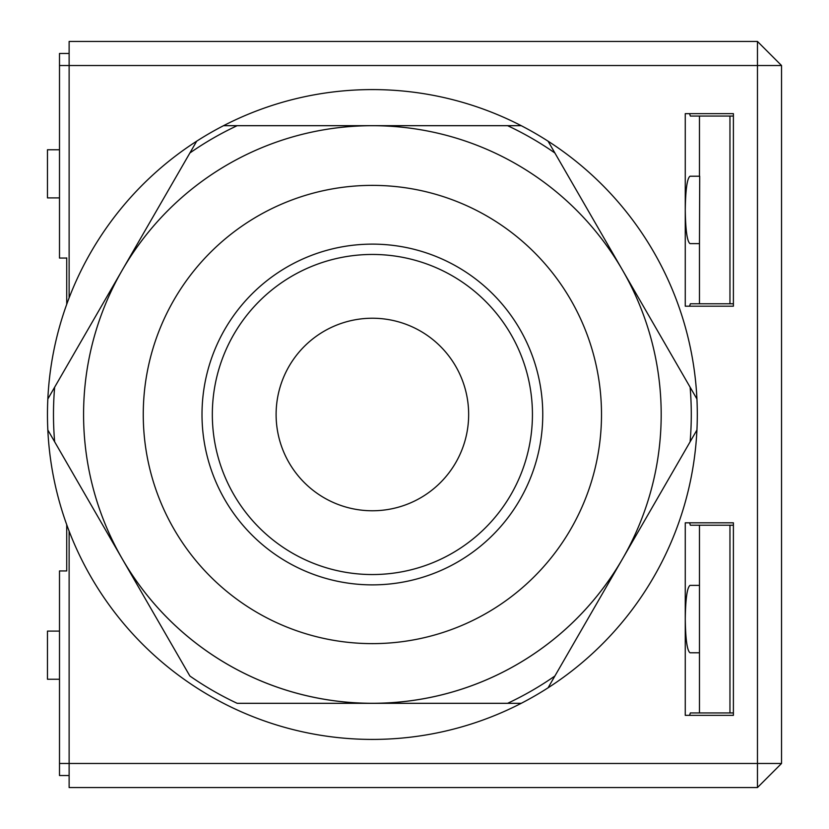 <?xml version="1.0" encoding="UTF-8"?>
<svg xmlns="http://www.w3.org/2000/svg" width="829" height="829" viewBox="0 0 829 829"><rect width="100%" height="100%" fill="white"/><g stroke="black" fill="none" stroke-linecap="round" stroke-linejoin="round"><path stroke-width="1.24" d="M66.724 570.321L66.724 524.684L66.724 570.943L59.501 570.943L59.501 775.519L69.128 775.519M66.724 274.347L66.724 257.902M66.724 258.057L66.724 304.316L66.724 258.057L59.501 258.057L59.501 53.481L69.128 53.481M59.501 763.478L757.468 763.478L757.468 787.55L69.128 787.55L69.128 531.151M69.128 297.849L69.128 41.45L757.468 41.45L781.529 65.522L781.529 763.478L757.468 787.55M781.529 763.478L757.468 763.478L757.468 41.45M685.262 306.191L685.262 113.656L733.396 113.656L733.396 306.191L685.262 306.191L685.262 209.924C685.562 230.244 687.137 241.477 689.997 243.622L699.469 243.622L699.469 303.787L690.339 303.787L689.583 306.191M733.396 522.809L733.396 715.344L685.262 715.344L685.262 522.809L733.396 522.809M733.396 525.213L699.469 525.213L699.469 585.378L689.997 585.378C687.137 587.523 685.562 598.756 685.262 619.076L685.262 522.809M59.501 679.241L47.471 679.241L47.471 631.107L59.501 631.107M59.501 197.893L47.471 197.893L47.471 149.759L59.501 149.759M47.833 398.998A324.916 324.916 0 0 0 521.234 703.313L507.597 703.313A318.896 318.896 0 0 0 554.891 676.008L548.073 687.811A324.916 324.916 0 0 0 696.93 430.002L690.111 441.805A318.896 318.896 0 0 0 690.111 387.195L622.496 270.099A288.813 288.813 0 0 0 372.376 125.687L223.529 125.687A324.916 324.916 0 0 0 47.833 398.998L54.652 387.195A318.896 318.896 0 0 0 54.652 441.805L189.872 676.008A318.896 318.896 0 0 0 237.167 703.313L286.637 703.313M521.234 703.313A324.916 324.916 0 0 0 548.073 687.811L622.496 558.901A288.813 288.813 0 0 0 622.496 270.099L548.073 141.189A324.916 324.916 0 0 0 521.234 125.687L372.376 125.687A288.813 288.813 0 0 0 122.267 270.099L196.691 141.189M696.93 430.002A324.916 324.916 0 0 0 696.93 398.998L690.111 387.195M521.234 125.687A324.916 324.916 0 0 0 223.529 125.687M696.93 398.998A324.916 324.916 0 0 0 548.073 141.189L554.891 152.992A318.896 318.896 0 0 0 507.597 125.687M47.833 430.002L54.652 441.805M507.597 703.313L372.376 703.313A288.813 288.813 0 0 0 661.19 414.5A288.813 288.813 0 0 0 372.376 125.687A288.813 288.813 0 0 0 83.574 414.5A288.813 288.813 0 0 0 622.496 558.901L690.111 441.805M372.376 643.625A229.125 229.125 0 0 0 601.502 414.5A229.125 229.125 0 0 0 372.376 185.375A229.125 229.125 0 0 0 143.262 414.5A229.125 229.125 0 0 0 372.376 643.625M372.376 584.87A170.37 170.37 0 0 0 542.757 414.5A170.37 170.37 0 0 0 372.376 244.13A170.37 170.37 0 0 0 202.007 414.5A170.37 170.37 0 0 0 372.376 584.87M372.376 574.549A160.049 160.049 0 0 0 532.436 414.5A160.049 160.049 0 0 0 372.376 254.451A160.049 160.049 0 0 0 212.328 414.5A160.049 160.049 0 0 0 372.376 574.549A160.049 160.049 0 0 1 212.328 414.5A160.049 160.049 0 0 1 372.376 254.451M54.652 387.195L122.267 270.099A288.813 288.813 0 0 0 372.376 703.313L237.167 703.313M237.167 125.687A318.896 318.896 0 0 0 189.872 152.992M699.469 525.213L690.339 525.213L689.583 522.809M699.469 243.622L699.707 176.225L689.997 176.225C687.137 178.37 685.562 189.603 685.262 209.924L685.262 113.656M699.469 176.225L699.469 116.06L690.339 116.06L689.583 113.656M729.966 525.213L729.966 712.94L690.339 712.94L689.583 715.344M733.396 712.94L729.966 712.94M685.262 715.344L685.262 619.076C685.562 639.397 687.137 650.63 689.997 652.775L699.469 652.775L699.469 712.94M699.469 652.775L699.469 585.378M733.396 116.06L699.469 116.06M733.396 303.787L729.966 303.787L729.966 116.06M729.966 303.787L699.469 303.787M372.376 318.232A96.268 96.268 0 0 0 276.109 414.5A96.268 96.268 0 0 0 372.376 510.768A96.268 96.268 0 0 0 468.654 414.5A96.268 96.268 0 0 0 372.376 318.232M781.529 65.522L59.501 65.522"/></g></svg>
